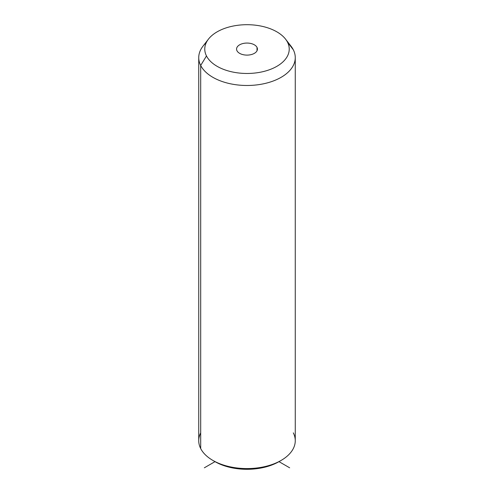 <?xml version="1.0" encoding="UTF-8"?>
<svg xmlns="http://www.w3.org/2000/svg" width="494" height="494" viewBox="0 0 494 494"><rect width="100%" height="100%" fill="white"/><g stroke="black" fill="none" stroke-linecap="round" stroke-linejoin="round"><path stroke-width="0.74" d="M213.97 461.032A45.25 26.126 0 0 0 280.03 461.032M200.688 432.868A48.264 27.868 0 0 0 200.688 448.558A48.264 27.868 0 0 0 212.871 460.414A48.264 27.868 0 0 0 281.129 460.414A48.264 27.868 0 0 0 293.312 432.868M281.129 460.414L278.999 461.649A45.25 26.126 180 0 1 215.001 461.649L204.337 467.806M295.264 57.613L295.264 440.71A48.264 27.868 180 0 1 253.867 468.293A48.264 27.868 180 0 1 200.688 448.558A48.264 27.868 180 0 1 198.736 440.71L198.736 57.613A48.264 27.868 0 0 0 200.688 65.461L200.688 448.558L200.688 65.461A48.264 27.868 0 0 0 253.867 85.196A48.264 27.868 0 0 0 295.264 57.613A48.264 27.868 0 0 0 293.312 49.77A48.264 27.868 0 0 0 288.2 43.095M206.245 42.682A48.264 27.868 0 0 0 198.736 57.613M285.551 39.131L291.059 46.238A48.264 27.868 180 0 1 293.312 49.77L287.527 42.218A42.231 24.385 0 0 0 285.551 39.131A42.231 24.385 0 0 0 247 24.7A42.231 24.385 0 0 0 208.449 39.131A42.231 24.385 0 0 0 206.473 55.946L200.688 65.461A48.264 27.868 180 0 1 202.941 46.238L208.449 39.131M200.688 65.461L206.473 55.946A42.231 24.385 0 0 0 258.893 72.482A42.231 24.385 0 0 0 287.527 42.218L293.312 49.77A48.264 27.868 180 0 1 260.591 84.357A48.264 27.868 180 0 1 200.688 65.461M206.473 55.946A42.231 24.385 180 0 1 235.107 25.688A42.231 24.385 180 0 1 287.527 42.218A42.231 24.385 180 0 1 258.893 72.482A42.231 24.385 180 0 1 206.473 55.946M257.01 47.387A10.436 6.021 0 0 0 244.061 43.305A10.436 6.021 0 0 0 236.99 50.777A10.436 6.021 0 0 0 249.939 54.865A10.436 6.021 0 0 0 257.01 47.387L257.01 50.777L257.01 47.387A10.436 6.021 180 0 1 257.436 49.085A10.436 6.021 180 0 1 248.482 55.044A10.436 6.021 180 0 1 236.99 50.777A10.436 6.021 180 0 1 236.564 49.085A10.436 6.021 180 0 1 245.518 43.12A10.436 6.021 180 0 1 257.01 47.387M278.999 461.649L289.663 467.806M212.871 460.414L215.001 461.649"/></g></svg>
